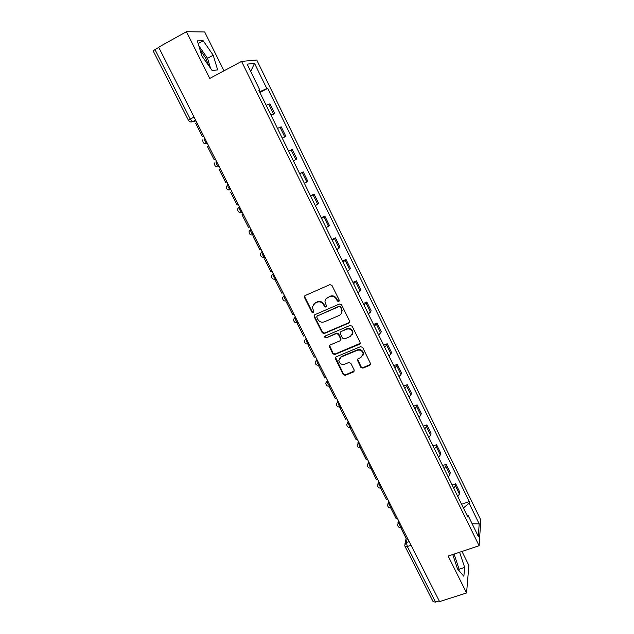 <?xml version="1.0" encoding="UTF-8"?>
<svg xmlns="http://www.w3.org/2000/svg" width="634" height="634" viewBox="0 0 634 634"><rect width="100%" height="100%" fill="white"/><g stroke="black" fill="none" stroke-linecap="round" stroke-linejoin="round"><path stroke-width="0.95" d="M338.778 301.586L339.269 300.199L331.954 285.411L329.878 284.626L305.176 295.547L304.51 297.528L311.849 312.134L313.283 312.681L313.87 311.793L312.277 307.165L314.955 303.115L317.008 302.22C319.79 301.324 321.985 302.156 323.586 304.716L324.537 306.61L325.971 307.157L326.565 306.246L324.988 301.729C325.052 299.787 325.963 298.384 327.707 297.536L329.767 296.625C332.581 295.721 334.784 296.561 336.385 299.137L337.336 301.039L338.778 301.586M325.987 298.844L330.068 296.205C332.874 295.301 335.077 296.133 336.678 298.709L337.621 300.611L339.333 300.992M304.843 295.761L304.851 297.108L312.174 311.69L313.814 312.11M313.331 304.32L317.325 301.784C320.107 300.896 322.294 301.729 323.895 304.28L324.838 306.174L326.518 306.579M199.932 49.468L205.86 58.415L208.562 65.453M458.976 570.616L459.111 569.245L464.667 567.414L463.858 576.258L457.55 568.967L452.747 554.528L457.502 568.825M360.849 367.348L362.886 368.132L369.828 365.295L370.684 363.924L362.64 347.432L360.587 346.647L335.972 356.894L335.132 358.17L343.216 374.567L345.237 375.344L353.526 371.96L354.216 370.066L350.84 363.298L348.803 362.513L344.69 364.217C341.472 364.907 339.523 363.662 338.841 360.484L341.092 357.037L357.299 350.301C360.461 349.588 362.418 350.784 363.179 353.891L360.881 357.536L358.17 358.654L357.322 359.993L360.849 367.348L361.095 366.824L363.123 367.601L370.66 364.296M479.098 545.708L448.167 556.066L466.576 592.956L439.576 601.611L158.643 47.193L186.451 31.7L209.775 78.426L241.57 61.403L479.098 545.708L480.81 520.038L256.762 60.016L241.57 61.403M348.898 323.039L349.596 321.073L341.552 304.803L339.483 304.019L314.805 314.726L314.139 316.683L322.215 332.763L324.251 333.539L348.898 323.039L349.683 322.191M352.147 326.217L360.12 342.336L359.415 344.27L334.792 354.541L332.763 353.764L329.189 346.322L330.029 345.047L339.967 340.854L340.656 338.921L338.382 334.372L336.337 333.587L325.987 337.985L324.45 336.971L325.036 336.083L350.087 325.432L352.147 326.217M223.953 70.834L204.703 31.969L186.451 31.7M466.576 592.956L468.883 565.409L461.972 551.445M439.227 600.913L435.534 602.094L433.141 601.706L405.047 546.445M188.385 120.183L153.214 50.989L154.973 49.555L190.248 119.026L192.514 121.728L196.009 120.928M158.769 47.439L154.973 49.555M270.964 115.095L273.547 113.993L268.776 104.23L266.169 105.299M268.776 104.23L269.989 103.897L274.736 113.605L271.138 115.443M273.547 113.993L274.736 113.605M282.281 138.196L285.879 136.397L281.179 126.784L277.478 128.385M282.225 138.085L285.879 136.397M288.66 151.217L292.25 149.442L288.676 151.249M293.376 160.854L296.91 158.96L292.25 149.442M299.628 173.621L303.218 171.877L299.755 173.882M304.415 183.385L307.831 181.3L303.218 171.877M310.494 195.803L314.084 194.091L310.731 196.286M315.344 205.701L318.64 203.427L314.084 194.091M321.256 217.763L324.838 216.091L321.604 218.476M326.169 227.804L329.355 225.339L324.838 216.091M331.907 239.517L335.481 237.885L332.367 240.452M336.884 249.685L339.959 247.038L335.481 237.885M342.455 261.065L346.029 259.457L343.018 262.214M347.503 271.352L350.467 268.523L346.029 259.457M352.908 282.399L356.474 280.83L353.574 283.763M358.012 292.813L360.865 289.809L356.474 280.83M363.258 303.535L366.824 301.998L364.027 305.097M368.417 314.068L371.175 310.89L366.824 301.998M373.513 324.465L377.072 322.96L374.377 326.233M378.728 335.117L381.375 331.772L377.072 322.96M383.665 345.197L387.223 343.731L386.629 345.181L384.632 347.17M388.943 355.967L390.916 353.946L391.487 352.456L387.223 343.731M393.73 365.739L397.28 364.304L396.733 365.85L394.792 367.91M399.055 376.62L400.981 374.528L401.504 372.943L397.28 364.304M403.692 386.09L407.242 384.679L406.743 386.312L404.849 388.444M409.081 397.074L410.951 394.919L411.426 393.246L407.242 384.679M413.566 406.243L417.109 404.872L416.657 406.592L414.818 408.795M419.003 417.346L420.825 415.111L421.253 413.352L417.109 404.872M423.346 426.214L426.888 424.867L426.484 426.674L424.685 428.949M428.838 437.42L430.613 435.114L430.993 433.276L426.888 424.867M433.038 446.003L436.572 444.688L436.216 446.574L434.464 448.92M438.577 457.312L440.305 454.943L440.646 453.017L436.572 444.688M442.643 465.61L446.17 464.318L445.861 466.291L444.157 468.7M448.23 477.014L449.91 474.581L450.203 472.576L446.17 464.318M452.161 485.034L455.68 483.774L455.418 485.826L453.754 488.299M457.796 496.541L459.428 494.037L459.674 491.952L455.68 483.774M258.965 90.591L259.813 90.044L247.133 64.137L254.519 63.368L266.811 88.562L259.568 91.827M463.391 507.969L469.112 503.23L469.271 501.597L267.762 88.364L266.811 88.562M469.112 503.23L479.193 523.898L478.321 536.404L467.979 515.268L466.862 515.054M259.813 90.044L258.799 90.258L467.813 517.003L467.979 515.268M217.652 69.906L213.206 55.213L203.197 40.782L197.364 40.861L201.85 55.927L212.128 70.525L217.652 69.906M464.667 567.414L459.579 552.246M259.885 92.469L267.762 88.364M461.584 504.284L469.271 501.597M254.519 63.368L250.715 71.452M472.14 523.763L479.193 523.898M210.528 68.242L207.54 58.296L198.87 45.917M207.54 58.296L213.206 55.213M198.165 43.548L203.197 40.782M459.111 569.245L454.063 554.092M314.409 314.987L314.456 316.231L322.516 332.287L324.553 333.064L349.16 322.571M340.363 307.165L338.921 306.618L317.262 315.994L316.675 316.881L317.785 319.346C319.377 321.882 321.565 322.714 324.339 321.842L339.127 315.478C340.933 314.607 341.845 313.164 341.869 311.159L340.648 306.721L339.206 306.174L338.921 306.618M317.048 316.128L339.206 306.174M341.33 313.481L342.146 310.715L341.639 308.726L341.354 309.17M340.648 306.721L341.639 308.726M329.553 345.372L333.056 353.257L335.077 354.034L360.231 343.343M340.751 340.006L340.933 338.437L338.667 333.888L336.622 333.112L325.987 337.985M324.782 336.242L326.288 337.494M350.348 336.48L352.639 332.858C351.902 329.672 349.928 328.444 346.727 329.181L340.989 331.614L340.299 333.555L342.574 338.112L344.619 338.897L350.348 336.48M352.322 334.57L352.9 332.374C352.163 329.197 350.198 327.976 346.996 328.705L346.727 329.181M340.49 331.97L346.996 328.705M357.6 359.082L361.095 366.824M362.949 355.428L363.417 353.384C362.664 350.277 360.706 349.08 357.544 349.802L357.299 350.301M339.42 358.416L341.369 356.522L357.544 349.802M335.473 357.243L343.485 374.028L345.506 374.805L354.343 371.001M203.665 136.041L202.412 136.556L195.684 123.297L196.889 122.671M202.412 136.556L203.617 135.938M215.33 159.055L214.102 159.617L207.445 146.494L208.649 145.875M214.102 159.617L215.306 159.007M226.877 181.847L225.68 182.441L219.087 169.452L220.291 168.85M238.336 204.465L237.14 205.044L230.61 192.181L231.814 191.587M231.798 191.563L230.61 192.181M249.677 226.853L248.48 227.424L242.022 214.68L243.226 214.102M243.179 214.023L242.022 214.68M260.915 249.019L259.718 249.574L253.323 236.965L254.519 236.395M254.448 236.268L253.323 236.965M272.034 270.964L270.837 271.511L264.505 259.021L265.701 258.474M265.614 258.292L264.505 259.021M283.049 292.702L281.853 293.233L275.584 280.87L276.781 280.331M276.662 280.093L275.584 280.87M293.954 314.226L292.757 314.741L286.552 302.497L287.749 301.966M287.606 301.689L286.552 302.497M304.756 335.537L303.559 336.052L297.409 323.919L298.606 323.403M298.44 323.078L297.409 323.919M315.447 356.649L314.258 357.148L308.172 345.134L309.36 344.627M309.17 344.254L308.172 345.134M326.042 377.555L324.854 378.038L318.823 366.143L320.012 365.652M319.798 365.232L318.823 366.143M336.535 398.255L335.346 398.738L329.371 386.954L330.56 386.471M330.33 386.003L329.371 386.954M346.933 418.765L345.744 419.233L339.824 407.567L341.013 407.091M340.125 406.917L339.824 407.567M357.227 439.085L356.039 439.544L350.174 427.982L351.363 427.514M350.356 427.546L350.174 427.982M367.419 459.206L366.238 459.658L360.429 448.206L361.618 447.755M377.523 479.146L376.342 479.581L370.85 468.138M387.532 498.895L386.352 499.323L380.701 488.18M397.447 518.461L396.266 518.881L390.75 508M407.266 537.846L406.093 538.258L400.704 527.631M407.345 537.997L406.386 542.522L407.329 546.548L435.534 602.094M409.152 541.571L406.386 542.522L404.698 545.01L404.991 546.318L407.329 546.548L411.038 545.28M195.684 120.286L192.855 121.76L190.343 121.847M449.91 474.581L445.861 466.291M440.305 454.943L436.216 446.574M430.613 435.114L426.484 426.674M420.825 415.111L416.657 406.592M410.951 394.919L406.743 386.312M400.981 374.528L396.733 365.85M390.916 353.946L386.629 345.181M380.749 333.175L376.422 324.323M370.494 312.197L366.127 303.266M360.136 291.022L355.722 282.003M349.683 269.64L345.221 260.534M339.119 248.052L334.625 238.859M328.46 226.259L323.919 216.971M317.689 204.243L313.109 194.868M306.816 182.013L302.188 172.543M295.84 159.562L291.164 149.996M284.753 136.889L280.022 127.228M459.428 494.037L455.418 485.826M399.238 521.996L399.206 522.123C399.246 524.445 399.927 526.244 401.267 527.528L401.647 527.393M399.285 522.099L397.518 524.635C397.811 526.854 399.063 527.821 401.267 527.528L401.924 527.298M389.284 502.35L389.244 502.469C389.26 504.775 389.95 506.574 391.329 507.889L391.725 507.747M389.331 502.445L387.556 504.981C387.842 507.232 389.102 508.199 391.329 507.889L391.971 507.66M379.227 482.514L379.195 482.632C379.18 484.915 379.885 486.722 381.296 488.069L381.708 487.918M379.275 482.601L377.507 485.145C377.777 487.411 379.037 488.386 381.296 488.069L381.93 487.839M369.083 462.495L369.043 462.606C369.012 464.865 369.717 466.687 371.167 468.058L371.595 467.9M369.131 462.574L367.363 465.118C367.609 467.409 368.877 468.391 371.167 468.058L371.786 467.829M358.844 442.278L358.804 442.389C358.741 444.632 359.454 446.455 360.944 447.866L361.396 447.691M358.884 442.358L357.116 444.902C357.346 447.216 358.63 448.206 360.944 447.866L361.554 447.628M348.502 421.872L348.462 421.982C348.375 424.201 349.096 426.032 350.626 427.474L351.093 427.292M348.541 421.951L346.774 424.487C346.988 426.833 348.272 427.823 350.626 427.474L351.22 427.245M338.065 401.274L338.017 401.377C337.906 403.573 338.635 405.411 340.212 406.893L340.696 406.703M338.096 401.338L336.337 403.874C336.527 406.251 337.819 407.258 340.212 406.893L340.791 406.656M327.524 380.471L327.477 380.566C327.334 382.746 328.079 384.592 329.704 386.106L329.957 386.003M327.556 380.535L325.797 383.055C325.963 385.464 327.263 386.486 329.704 386.106L330.266 385.876M316.881 359.47L316.826 359.565C316.659 361.713 317.412 363.567 319.084 365.129L319.132 365.113M316.913 359.526L315.161 362.03C315.296 364.487 316.612 365.517 319.084 365.129L319.631 364.899M306.135 338.271L306.079 338.35C305.889 340.482 306.65 342.344 308.37 343.945L308.845 343.81M306.159 338.318L304.415 340.799C304.526 343.295 305.842 344.341 308.37 343.945L308.901 343.723M295.286 316.857L295.23 316.937C295 319.037 295.777 320.915 297.552 322.555L298.02 322.444M295.309 316.897L293.566 319.354C293.645 321.898 294.976 322.968 297.552 322.555L298.067 322.334M284.333 295.23L284.27 295.301C284.016 297.378 284.801 299.264 286.623 300.96L287.083 300.873M284.349 295.27L282.613 297.687C282.661 300.286 283.992 301.38 286.623 300.96L287.123 300.738M273.262 273.397L273.199 273.46C272.913 275.513 273.714 277.407 275.592 279.15L276.044 279.079M273.278 273.42L271.558 275.806C271.558 278.461 272.905 279.578 275.592 279.15L276.075 278.936M264.98 257.039L264.457 257.127C262.516 255.336 261.707 253.426 262.016 251.397L262.088 251.341M262.104 251.365L260.392 253.695C260.352 256.421 261.699 257.562 264.457 257.127L264.917 256.913M253.719 234.818L253.204 234.889C251.207 233.043 250.382 231.117 250.731 229.12L250.802 229.064M250.81 229.08L249.114 231.355C249.019 234.152 250.382 235.325 253.204 234.889L253.648 234.675M242.339 212.366L241.847 212.422C239.787 210.52 238.947 208.586 239.327 206.613L237.734 208.784C237.576 211.653 238.947 212.866 241.847 212.422L242.267 212.216M230.855 189.693L228.668 189.923M227.804 183.884L227.804 183.884C227.392 185.825 228.248 187.775 230.372 189.732L230.768 189.732M216.249 160.885L216.17 160.925C215.726 162.835 216.598 164.8 218.785 166.821L219.166 166.837M204.497 137.689L204.417 137.729C203.942 139.607 204.83 141.588 207.08 143.672L205.044 143.815M242.172 212.445L240.326 212.62M253.481 234.921L251.888 235.087M264.679 257.166L263.348 257.333M275.774 279.19L274.704 279.34M286.758 300.992L285.966 301.118M297.631 322.579L297.132 322.674M194.036 117.044L188.393 120.206C189.352 121.783 190.723 122.291 192.514 121.728L195.597 120.119M336.678 298.709L336.385 299.137M330.068 296.205L329.767 296.625M328.008 297.108L327.707 297.536M324.838 306.174L324.537 306.61M323.895 304.28L323.586 304.716M317.325 301.784L317.008 302.22M315.28 302.68L314.955 303.115M312.174 311.69L311.849 312.134M304.851 297.108L304.51 297.528M337.621 300.611L337.336 301.039M324.553 333.064L324.251 333.539M322.516 332.287L322.215 332.763M314.456 316.231L314.139 316.683M317.579 315.542L317.262 315.994M359.66 343.771L359.415 344.27M335.077 354.034L334.792 354.541M333.056 353.257L332.763 353.764M329.64 346.465L329.347 346.964M340.933 338.437L340.656 338.921M338.667 333.888L338.382 334.372M336.622 333.112L336.337 333.587M341.266 331.138L340.989 331.614M357.719 360.049L357.473 360.564M341.369 356.522L341.092 357.037M353.78 371.421L353.526 371.96M345.506 374.805L345.237 375.344M343.485 374.028L343.216 374.567M335.576 358.281L335.291 358.796M370.058 364.772L369.828 365.295M363.123 367.601L362.886 368.132M207.437 143.49L207.08 143.672C203.91 144.116 202.523 142.769 202.912 139.631M219.166 166.631L218.785 166.821C215.718 167.273 214.332 165.973 214.633 162.93M230.776 189.534L230.372 189.732C227.392 190.184 226.013 188.932 226.235 185.976M337.819 400.791L337.359 401.742M348.177 421.23L347.638 422.482M358.432 441.462L357.838 443.015M368.592 461.512L367.966 463.351M378.649 481.364L378.007 483.488M388.618 501.034L387.976 503.428M398.493 520.522L397.859 523.177M404.991 543.639L406.148 538.234M304.685 296.379L304.344 296.799M314.29 315.542L313.973 315.986M342.146 310.715L341.869 311.159M329.482 345.823L329.189 346.322M341.092 339.055L340.815 339.539M324.751 336.495L324.45 336.971M352.9 332.374L352.639 332.858M357.568 359.47L357.322 359.993M363.417 353.384L363.179 353.891M335.418 357.655L335.132 358.17"/></g></svg>
